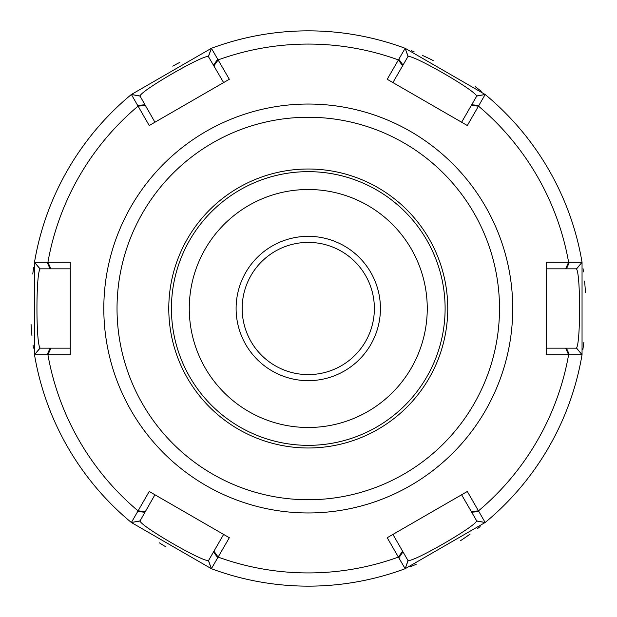 <?xml version="1.0" encoding="UTF-8"?>
<svg xmlns="http://www.w3.org/2000/svg" width="617" height="617" viewBox="0 0 617 617"><rect width="100%" height="100%" fill="white"/><g stroke="black" fill="none" stroke-linecap="round" stroke-linejoin="round"><path stroke-width="0.93" d="M242.165 308.5A66.104 66.104 0 0 1 308.269 242.396A66.104 66.104 0 0 1 374.372 308.5A66.104 66.104 0 0 1 308.269 374.604A66.104 66.104 0 0 1 242.165 308.5M308.269 236.334A72.166 72.166 0 0 1 380.434 308.5A72.166 72.166 0 0 1 308.269 380.666A72.166 72.166 0 0 1 236.103 308.5A72.166 72.166 0 0 1 308.269 236.334M308.269 189.504A118.996 118.996 0 0 1 411.315 367.994A118.996 118.996 0 0 1 205.214 367.994A118.996 118.996 0 0 1 308.269 189.504M208.523 560.591L208.361 560.498C202.507 561.94 141.663 526.81 139.982 521.026L154.929 494.772L223.624 534.43L208.523 560.591L211.384 568.697L229.331 537.723L223.624 534.43L229.331 537.723M139.82 520.925L131.375 522.506L211.384 568.697A277.65 277.65 0 0 0 405.153 568.697L485.163 522.506L467.316 491.479L461.609 494.772L467.316 491.479M223.624 534.43L149.221 491.479L131.375 522.506A277.65 277.65 0 0 1 34.49 354.698L70.284 354.752L70.284 348.165L70.284 354.752M398.798 557.799L405.153 568.697L408.014 560.591L392.913 534.43L387.206 537.723L398.798 557.799L403.001 551.907M461.609 494.772L392.913 534.43L461.609 494.772L476.717 520.925L485.163 522.506A277.65 277.65 0 0 0 582.047 354.698L582.047 262.302A277.65 277.65 0 0 0 485.163 94.494L405.153 48.303A277.65 277.65 0 0 0 211.384 48.303L131.375 94.494A277.65 277.65 0 0 0 34.49 262.302L34.49 354.698A277.65 277.65 0 0 0 131.375 522.506L139.982 521.026M139.82 96.075L131.375 94.494L149.221 125.521L223.624 82.57L154.929 122.228L139.982 95.974C141.655 90.19 202.53 55.052 208.361 56.502L223.624 82.57L229.331 79.277L211.384 48.303A277.65 277.65 0 0 1 405.153 48.303L387.206 79.277L392.913 82.57L387.206 79.277M70.284 262.248L34.49 262.302L40.074 268.835L70.284 268.835L70.284 262.248M70.284 348.165L70.284 268.835L70.284 348.165L40.074 348.165L34.49 354.698L40.074 347.98C35.909 343.661 35.902 273.4 40.074 269.02L40.074 268.835M546.253 354.752L582.047 354.698L576.463 348.165L546.253 348.165L546.253 354.752M546.253 268.835L546.253 348.165L546.253 262.248L546.253 268.835L576.463 268.835L582.047 262.302L546.253 262.248M467.316 125.521L485.163 94.494L476.717 96.075L461.609 122.228L467.316 125.521M392.913 82.57L461.609 122.228L392.913 82.57L408.014 56.409L405.153 48.303A277.65 277.65 0 0 0 211.384 48.303A277.65 277.65 0 0 1 405.153 48.303L408.176 56.502C414.007 55.052 474.843 90.175 476.555 95.974L476.717 96.075M476.717 520.925L476.555 521.026C474.897 526.787 414.046 561.925 408.176 560.498L408.014 560.591M576.463 268.835L576.463 269.02C580.628 273.354 580.636 343.6 576.463 347.98L576.463 348.165M154.929 122.228L149.221 125.521M208.523 56.409L211.384 48.303L208.361 56.502M583.844 342.396A277.65 277.65 0 0 1 582.841 349.723A277.65 277.65 0 0 0 583.844 342.396M480.103 526.586A277.65 277.65 0 0 1 477.558 528.568A277.65 277.65 0 0 0 480.103 526.586M470.123 534.091A277.65 277.65 0 0 1 460.66 540.592A277.65 277.65 0 0 0 470.123 534.091M416.151 564.331A277.65 277.65 0 0 1 409.973 566.853A277.65 277.65 0 0 0 416.151 564.331M166.027 546.947A277.65 277.65 0 0 1 159.425 542.883A277.65 277.65 0 0 0 166.027 546.947M33.465 348.142A277.65 277.65 0 0 1 33.056 345.219A277.65 277.65 0 0 0 33.465 348.142M31.961 335.779A277.65 277.65 0 0 1 31.081 324.542A277.65 277.65 0 0 0 31.961 335.779M32.763 274.033A277.65 277.65 0 0 1 33.68 267.369A277.65 277.65 0 0 0 32.763 274.033M172.768 66.158A277.65 277.65 0 0 1 179.848 62.332A277.65 277.65 0 0 0 172.768 66.158M411.207 50.64A277.65 277.65 0 0 1 414.146 51.828A277.65 277.65 0 0 0 411.207 50.64M422.63 55.499A277.65 277.65 0 0 1 433.173 60.535A277.65 277.65 0 0 0 422.63 55.499M475.406 86.789A277.65 277.65 0 0 1 481.26 91.324A277.65 277.65 0 0 0 475.406 86.789M583.05 268.703A277.65 277.65 0 0 1 583.489 271.873A277.65 277.65 0 0 0 583.05 268.703M584.554 281.028A277.65 277.65 0 0 1 585.471 292.697A277.65 277.65 0 0 0 584.554 281.028M308.269 171.657A136.843 136.843 0 0 1 445.112 308.5A136.843 136.843 0 0 1 308.269 445.343A136.843 136.843 0 0 1 171.426 308.5A136.843 136.843 0 0 1 308.269 171.657M308.269 447.988A139.488 139.488 0 0 0 429.07 238.756A139.488 139.488 0 0 0 187.468 238.756A139.488 139.488 0 0 0 308.269 447.988M213.945 551.197L218.148 557.097A264.431 264.431 0 0 0 398.389 557.097L402.585 551.197M217.739 557.799L213.536 551.907M211.384 568.697L208.361 560.498M144.841 512.241L137.63 511.547M50.926 348.165L47.918 354.752A264.431 264.431 0 0 0 138.038 510.845L145.25 511.532M139.982 95.974L131.375 94.494A277.65 277.65 0 0 0 34.49 262.302L40.074 269.02M576.463 269.02L582.047 262.302A277.65 277.65 0 0 0 485.163 94.494L476.555 95.974M476.555 521.026L485.163 522.506A277.65 277.65 0 0 0 582.047 354.698L576.463 347.98M308.269 104.042A204.458 204.458 0 0 0 103.81 308.5A204.458 204.458 0 0 0 308.269 512.958A204.458 204.458 0 0 0 512.727 308.5A204.458 204.458 0 0 0 308.269 104.042M213.945 65.803L218.148 59.903A264.431 264.431 0 0 1 398.389 59.903L402.585 65.803M50.926 268.835L47.918 262.248A264.431 264.431 0 0 1 138.038 106.155L145.25 105.468M565.612 348.165L568.619 354.752A264.431 264.431 0 0 1 478.499 510.845L471.288 511.532M471.288 105.468L478.499 106.155A264.431 264.431 0 0 1 568.619 262.248L565.612 268.835M478.908 511.547L471.697 512.241M408.176 560.498L405.153 568.697M569.429 262.248L566.429 268.835M566.429 348.165L569.429 354.752M398.798 59.201L403.001 65.094M471.697 104.759L478.908 105.453M137.63 105.453L144.841 104.759M213.536 65.094L217.739 59.201M47.108 354.752L50.108 348.165M50.108 268.835L47.108 262.248M499.508 308.5A191.239 191.239 0 0 1 212.649 474.118A191.239 191.239 0 0 1 212.649 142.882A191.239 191.239 0 0 1 499.508 308.5"/></g></svg>
